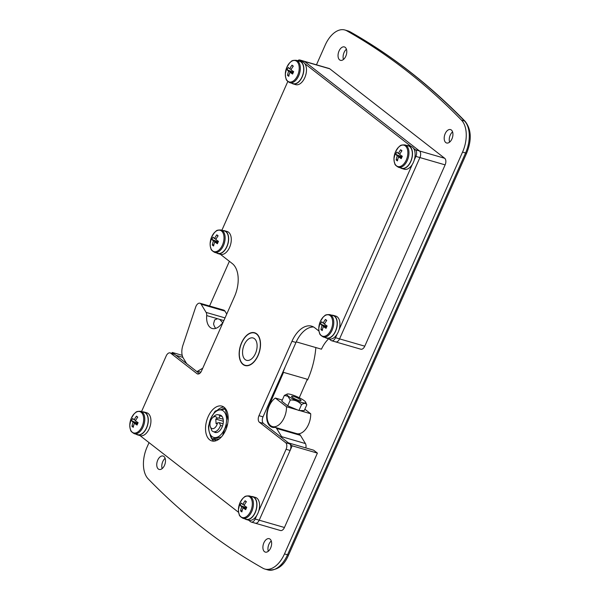 <?xml version="1.0" encoding="UTF-8"?>
<svg xmlns="http://www.w3.org/2000/svg" width="600" height="600" viewBox="0 0 600 600"><rect width="100%" height="100%" fill="white"/><g stroke="black" fill="none" stroke-linecap="round" stroke-linejoin="round"><path stroke-width="0.9" d="M255.45 353.52A11.64 6.795 -73.8 0 0 253.072 337.965A11.64 6.795 -73.8 0 0 244.215 344.767A11.64 6.795 -73.8 0 0 246.593 360.322A11.64 6.795 -73.8 0 0 255.45 353.52M241.718 342.825A16.815 9.81 -73.8 0 0 245.153 365.295A16.815 9.81 -73.8 0 0 257.947 355.462A16.815 9.81 -73.8 0 0 254.513 332.993A16.815 9.81 -73.8 0 0 241.718 342.825M339.038 51A6.982 4.072 106.2 0 1 344.355 46.92A6.982 4.072 106.2 0 1 345.788 56.25A6.982 4.072 106.2 0 1 340.47 60.33A6.982 4.072 106.2 0 1 339.038 51M343.447 59.483A6.982 4.072 106.2 0 1 344.085 52.463A6.982 4.072 106.2 0 1 346.425 49.222M157.748 460.11A6.982 4.072 106.2 0 1 163.065 456.03A6.982 4.072 106.2 0 1 164.49 465.368A6.982 4.072 106.2 0 1 159.172 469.447A6.982 4.072 106.2 0 1 157.748 460.11M162.15 468.6A6.982 4.072 106.2 0 1 162.788 461.572A6.982 4.072 106.2 0 1 165.127 458.34M445.185 133.657A6.982 4.072 106.2 0 1 450.502 129.578A6.982 4.072 106.2 0 1 451.935 138.907A6.982 4.072 106.2 0 1 446.618 142.988A6.982 4.072 106.2 0 1 445.185 133.657M449.595 142.14A6.982 4.072 106.2 0 1 450.232 135.12A6.982 4.072 106.2 0 1 452.572 131.88M263.895 542.775A6.982 4.072 106.2 0 1 269.212 538.688A6.982 4.072 106.2 0 1 270.638 548.025A6.982 4.072 106.2 0 1 265.32 552.105A6.982 4.072 106.2 0 1 263.895 542.775M268.298 551.257A6.982 4.072 106.2 0 1 268.935 544.237A6.982 4.072 106.2 0 1 271.275 540.998M335.002 341.58A5.175 3.022 -73.8 0 0 335.625 341.903L360.84 349.215A5.175 3.022 -73.8 0 0 364.778 346.185L445.125 164.873A5.175 3.022 -73.8 0 0 444.69 158.28L329.798 68.82A5.175 3.022 -73.8 0 0 329.183 68.498L303.96 61.185A5.175 3.022 106.2 0 1 304.582 61.508A5.175 3.022 -73.8 0 0 303.96 61.185L299.925 60.015A5.175 3.022 106.2 0 1 300.548 60.338L302.475 61.838M328.68 338.805A25.867 15.098 -73.8 0 0 321.457 349.185L296.243 341.873M317.4 453.112L313.65 450.195L288.428 442.89L292.178 445.808L317.4 453.112L284.438 527.498A5.175 3.022 -73.8 0 1 280.5 530.528L255.278 523.215A5.175 3.022 -73.8 0 0 259.215 520.192L292.178 445.808M316.462 64.808L325.185 45.12A25.867 15.098 106.2 0 1 344.873 30A25.867 15.098 106.2 0 1 346.785 30.803A1293.36 754.732 106.2 0 1 461.467 120.113A25.867 15.098 106.2 0 1 462.555 152.093L284.49 553.905A25.867 15.098 106.2 0 1 264.803 569.025A25.867 15.098 106.2 0 1 262.897 568.215A1293.36 754.732 106.2 0 1 148.208 478.912A25.867 15.098 106.2 0 1 147.127 446.933L149.04 442.62M209.572 306.007L229.38 261.308M254.655 522.893A5.175 3.022 -73.8 0 0 255.278 523.215L251.243 522.045A5.175 3.022 106.2 0 1 250.62 521.722L248.7 520.222M182.205 355.327L172.29 352.447L176.04 355.365L182.903 357.36M172.29 352.447L171.87 353.407M335.625 341.903A5.175 3.022 -73.8 0 0 339.562 338.88L419.91 157.567A5.175 3.022 -73.8 0 0 419.467 150.968L304.582 61.508L419.467 150.968A5.175 3.022 106.2 0 1 419.91 157.567L339.562 338.88A5.175 3.022 106.2 0 1 335.625 341.903L331.59 340.733A5.175 3.022 106.2 0 1 330.968 340.41L329.04 338.91M241.59 342.728A17.07 9.96 106.2 0 1 254.587 332.745A17.07 9.96 106.2 0 1 258.075 355.56A17.07 9.96 106.2 0 1 245.077 365.543A17.07 9.96 106.2 0 1 241.59 342.728M208.125 416.722A18.105 10.567 106.2 0 1 221.91 406.132A18.105 10.567 106.2 0 1 225.608 430.335A18.105 10.567 106.2 0 1 211.83 440.918A18.105 10.567 106.2 0 1 208.125 416.722M217.178 410.43A18.105 10.567 106.2 0 1 223.83 407.07M213.945 441.158A18.105 10.567 106.2 0 1 210.045 434.415M313.582 327A25.867 15.098 -73.8 0 0 295.98 342.457L263.017 416.842A5.175 3.022 -73.8 0 0 263.452 423.435L289.68 443.857A5.175 3.022 106.2 0 1 290.115 450.457L259.215 520.192A5.175 3.022 106.2 0 1 255.278 523.215M141.547 411.548L166.2 355.928A5.175 3.022 106.2 0 1 170.137 352.905L174.172 354.075A5.175 3.022 106.2 0 1 174.788 354.397L199.447 373.597M318.952 331.05L314.737 327.772A25.867 15.098 -73.8 0 0 311.632 326.168A25.867 15.098 -73.8 0 0 291.945 341.288L258.983 415.673A5.175 3.022 -73.8 0 0 259.418 422.272L285.645 442.688A5.175 3.022 106.2 0 1 286.08 449.287L258.735 510.99M337.118 334.11L335.528 337.71A5.175 3.022 106.2 0 1 331.59 340.733M413.505 148.297L415.433 149.797A5.175 3.022 106.2 0 1 415.875 156.398L414.278 159.99M412.312 164.422L339.082 329.678M304.86 63.698L411.12 146.445M297.645 60.705A5.175 3.022 106.2 0 1 299.925 60.015M221.895 230.235L287.798 81.525M170.137 352.905A5.175 3.022 106.2 0 1 170.752 353.228L196.98 373.65A5.175 3.022 -73.8 0 0 197.603 373.965A5.175 3.022 -73.8 0 0 201.54 370.942L234.502 296.558A25.867 15.098 -73.8 0 0 232.312 263.587L220.395 254.31M238.605 512.362L140.047 435.623M256.77 515.423L255.18 519.023A5.175 3.022 106.2 0 1 251.243 522.045M282.105 437.963A5.175 3.022 -73.8 0 0 281.618 436.665L276.63 428.452A5.175 3.022 -73.8 0 0 275.438 427.47A5.175 3.022 -73.8 0 0 274.642 427.418A16.035 9.36 106.2 0 1 272.205 427.268A16.035 9.36 106.2 0 1 268.868 405.975L283.522 372.368A59.498 34.718 106.2 0 1 283.267 372.952L282.593 372.675M281.618 436.665L305.43 443.565A5.175 3.022 106.2 0 1 305.812 447.923M315.847 347.558A59.498 34.718 106.2 0 1 307.575 380.002L307.072 379.86M285.188 366.81A59.498 34.718 106.2 0 1 282.757 372.81M199.942 303.218L223.748 310.118A5.175 3.022 106.2 0 1 224.947 311.1L201.135 304.2A5.175 3.022 -73.8 0 0 199.942 303.218A5.175 3.022 -73.8 0 0 195.705 307.005L182.933 345.233A12.93 7.545 -73.8 0 0 183.322 358.14L186.66 363.638M226.74 314.062L224.947 311.1M299.265 397.755L307.327 379.267L283.522 372.368M275.438 427.47L299.243 434.37A5.175 3.022 106.2 0 1 300.442 435.36L276.63 428.452M305.43 443.565L300.442 435.36M196.897 371.61A12.93 7.545 -73.8 0 0 197.603 371.235L202.755 368.19M222.855 322.837L220.042 325.612A16.035 9.36 106.2 0 1 212.183 328.478A16.035 9.36 106.2 0 1 206.692 315.585A5.175 3.022 -73.8 0 0 206.123 312.413L201.135 304.2M215.708 328.38A16.035 9.36 106.2 0 1 213.555 323.85L214.635 319.92L217.485 318.712L206.692 315.585M223.868 320.558L219.712 319.358L222.81 322.882M219.712 319.358L217.485 318.712M240.952 516.847A11.1 6.48 -73.8 0 0 250.733 511.043A11.1 6.48 -73.8 0 0 249.795 496.897A11.1 6.48 -73.8 0 0 240.015 502.702A11.1 6.48 -73.8 0 0 240.952 516.847M242.895 518.273L246.27 519.255A11.64 6.795 -73.8 0 0 255.135 512.445A11.64 6.795 -73.8 0 0 252.75 496.89L249.382 495.915C243.69 495.78 244.92 497.138 242.895 498.285L240.015 502.688L238.425 509.625L238.688 512.798C239.782 514.852 238.02 515.347 242.895 518.273A11.64 6.795 -73.8 0 0 251.76 511.47A11.64 6.795 -73.8 0 0 249.382 495.915M246.337 508.185L241.748 506.857A20.648 3.803 23.9 0 1 240.24 505.395A20.34 19.695 -19.6 0 1 241.305 503.002A20.648 3.803 -156.1 0 0 242.812 504.465A20.648 16.335 127.9 0 1 245.115 500.737A20.34 1.942 45 0 1 245.737 501.217A20.34 1.942 45 0 1 246.405 501.743A20.648 16.335 -52.1 0 0 244.095 505.463A20.648 3.803 -156.1 0 0 246.772 507.263A20.34 9.105 119.3 0 0 245.708 509.655A20.648 3.803 23.9 0 1 243.038 507.862L246.09 508.748M241.748 506.857A20.648 16.335 127.9 0 0 240.608 510.915A20.34 8.647 -179.5 0 0 241.215 511.425A20.34 8.647 -179.5 0 0 241.89 511.92A20.648 16.335 -52.1 0 1 243.038 507.862M251.37 496.493A11.902 6.945 106.2 0 1 252.825 496.643L255.45 497.408A11.902 6.945 106.2 0 1 257.88 513.308A11.902 6.945 106.2 0 1 248.82 520.26L246.202 519.502A11.902 6.945 106.2 0 1 244.89 518.85M252.825 496.643A11.902 6.945 106.2 0 1 255.255 512.543A11.902 6.945 106.2 0 1 246.202 519.502M240.608 510.915L242.19 510.562M242.812 504.465L244.38 504.923M245.115 500.737L246.21 502.005M240.24 505.395L246.465 507.923M132.308 432.248A11.1 6.48 -73.8 0 0 142.087 426.442A11.1 6.48 -73.8 0 0 141.15 412.29A11.1 6.48 -73.8 0 0 131.37 418.095A11.1 6.48 -73.8 0 0 132.308 432.248M134.25 433.673L137.625 434.647A11.64 6.795 -73.8 0 0 146.49 427.845A11.64 6.795 -73.8 0 0 144.105 412.29L140.738 411.308C135.045 411.173 136.275 412.537 134.25 413.685L131.37 418.08L129.78 425.025L130.042 428.197C131.137 430.252 129.375 430.748 134.25 433.673A11.64 6.795 -73.8 0 0 143.115 426.87A11.64 6.795 -73.8 0 0 140.738 411.308M137.692 423.585L133.102 422.257A20.648 3.803 23.9 0 1 131.595 420.795A20.34 19.695 -19.6 0 1 132.66 418.403A20.648 3.803 -156.1 0 0 134.167 419.857A20.648 16.335 127.9 0 1 136.47 416.138A20.34 1.942 45 0 1 137.093 416.61A20.34 1.942 45 0 1 137.76 417.143A20.648 16.335 -52.1 0 0 135.45 420.862A20.648 3.803 -156.1 0 0 138.127 422.662A20.34 9.105 119.3 0 0 137.062 425.055A20.648 3.803 23.9 0 1 134.392 423.255L137.445 424.14M133.102 422.257A20.648 16.335 127.9 0 0 131.962 426.315A20.34 8.647 -179.5 0 0 132.57 426.825A20.34 8.647 -179.5 0 0 133.245 427.32A20.648 16.335 -52.1 0 1 134.392 423.255M142.725 411.885A11.902 6.945 106.2 0 1 144.18 412.043L146.805 412.8A11.902 6.945 106.2 0 1 149.235 428.7A11.902 6.945 106.2 0 1 140.175 435.66L137.558 434.895A11.902 6.945 106.2 0 1 136.245 434.25M144.18 412.043A11.902 6.945 106.2 0 1 146.61 427.942A11.902 6.945 106.2 0 1 137.558 434.895M131.962 426.315L133.538 425.955M134.167 419.857L135.735 420.315M136.47 416.138L137.565 417.405M131.595 420.795L137.812 423.315M212.655 250.935A11.1 6.48 -73.8 0 0 222.435 245.13A11.1 6.48 -73.8 0 0 221.498 230.985A11.1 6.48 -73.8 0 0 211.718 236.782A11.1 6.48 -73.8 0 0 212.655 250.935M214.597 252.36L217.972 253.335A11.64 6.795 -73.8 0 0 226.83 246.532A11.64 6.795 -73.8 0 0 224.452 230.978L221.085 230.002C215.392 229.86 216.623 231.225 214.597 232.373L211.718 236.767L210.127 243.712L210.382 246.885C211.485 248.94 209.722 249.435 214.597 252.36A11.64 6.795 -73.8 0 0 223.462 245.558A11.64 6.795 -73.8 0 0 221.085 230.002M218.04 242.272L213.45 240.945A20.648 3.803 23.9 0 1 211.942 239.483A20.34 19.695 -19.6 0 1 213 237.09A20.648 3.803 -156.1 0 0 214.507 238.545A20.648 16.335 127.9 0 1 216.817 234.825A20.34 1.942 45 0 1 217.44 235.298A20.34 1.942 45 0 1 218.108 235.83A20.648 16.335 -52.1 0 0 215.798 239.55A20.648 3.803 -156.1 0 0 218.468 241.35A20.34 9.105 119.3 0 0 217.41 243.743A20.648 3.803 23.9 0 1 214.733 241.942L217.792 242.827M213.45 240.945A20.648 16.335 127.9 0 0 212.31 245.002A20.34 8.647 -179.5 0 0 212.91 245.513A20.34 8.647 -179.5 0 0 213.593 246.007A20.648 16.335 -52.1 0 1 214.733 241.942M223.072 230.572A11.902 6.945 106.2 0 1 224.528 230.73L227.153 231.487A11.902 6.945 106.2 0 1 229.583 247.388A11.902 6.945 106.2 0 1 220.522 254.347L217.897 253.583A11.902 6.945 106.2 0 1 216.593 252.938M224.528 230.73A11.902 6.945 106.2 0 1 226.958 246.63A11.902 6.945 106.2 0 1 217.897 253.583M212.31 245.002L213.885 244.642M214.507 238.545L216.083 239.002M216.817 234.825L217.913 236.093M211.942 239.483L218.16 242.002M321.3 335.535A11.1 6.48 -73.8 0 0 331.08 329.73A11.1 6.48 -73.8 0 0 330.142 315.585A11.1 6.48 -73.8 0 0 320.362 321.39A11.1 6.48 -73.8 0 0 321.3 335.535M323.243 336.96L326.618 337.942A11.64 6.795 -73.8 0 0 335.475 331.132A11.64 6.795 -73.8 0 0 333.097 315.577L329.73 314.603C324.038 314.468 325.267 315.825 323.243 316.972L320.362 321.375L318.772 328.312L319.035 331.485C320.13 333.54 318.368 334.035 323.243 336.96A11.64 6.795 -73.8 0 0 332.108 330.157A11.64 6.795 -73.8 0 0 329.73 314.603M326.685 326.873L322.095 325.545A20.648 3.803 23.9 0 1 320.587 324.09A20.34 19.695 -19.6 0 1 321.645 321.69A20.648 3.803 -156.1 0 0 323.153 323.153A20.648 16.335 127.9 0 1 325.462 319.425A20.34 1.942 45 0 1 326.085 319.905A20.34 1.942 45 0 1 326.752 320.43A20.648 16.335 -52.1 0 0 324.442 324.15A20.648 3.803 -156.1 0 0 327.12 325.95A20.34 9.105 119.3 0 0 326.055 328.343A20.648 3.803 23.9 0 1 323.377 326.55L326.438 327.435M322.095 325.545A20.648 16.335 127.9 0 0 320.955 329.603A20.34 8.647 -179.5 0 0 321.562 330.112A20.34 8.647 -179.5 0 0 322.237 330.608A20.648 16.335 -52.1 0 1 323.377 326.55M331.718 315.18A11.902 6.945 106.2 0 1 333.173 315.33L335.798 316.095A11.902 6.945 106.2 0 1 338.228 331.995A11.902 6.945 106.2 0 1 329.168 338.947L326.543 338.19A11.902 6.945 106.2 0 1 325.237 337.538M333.173 315.33A11.902 6.945 106.2 0 1 335.603 331.23A11.902 6.945 106.2 0 1 326.543 338.19M320.955 329.603L322.53 329.25M323.153 323.153L324.728 323.61M325.462 319.425L326.558 320.692M320.587 324.09L326.805 326.61M287.85 81.24A11.1 6.48 -73.8 0 0 297.63 75.442A11.1 6.48 -73.8 0 0 296.692 61.29A11.1 6.48 -73.8 0 0 286.913 67.095A11.1 6.48 -73.8 0 0 287.85 81.24M289.793 82.672L293.168 83.648A11.64 6.795 -73.8 0 0 302.032 76.845A11.64 6.795 -73.8 0 0 299.647 61.29L296.28 60.307C290.587 60.172 291.817 61.53 289.793 62.677L286.913 67.08L285.322 74.025L285.585 77.198C286.68 79.252 284.918 79.74 289.793 82.672A11.64 6.795 -73.8 0 0 298.657 75.863A11.64 6.795 -73.8 0 0 296.28 60.307M293.235 72.585L288.645 71.25A20.648 3.803 23.9 0 1 287.138 69.795A20.34 19.695 -19.6 0 1 288.202 67.403A20.648 3.803 -156.1 0 0 289.71 68.858A20.648 16.335 127.9 0 1 292.013 65.137A20.34 1.942 45 0 1 292.635 65.61A20.34 1.942 45 0 1 293.303 66.135A20.648 16.335 -52.1 0 0 290.993 69.863A20.648 3.803 -156.1 0 0 293.67 71.655A20.34 9.105 119.3 0 0 292.605 74.055A20.648 3.803 23.9 0 1 289.935 72.255L292.987 73.14M288.645 71.25A20.648 16.335 127.9 0 0 287.505 75.315A20.34 8.647 -179.5 0 0 288.112 75.825A20.34 8.647 -179.5 0 0 288.788 76.312A20.648 16.335 -52.1 0 1 289.935 72.255M298.267 60.885A11.902 6.945 106.2 0 1 299.722 61.035L302.347 61.8A11.902 6.945 106.2 0 1 304.778 77.7A11.902 6.945 106.2 0 1 295.718 84.653L293.1 83.895A11.902 6.945 106.2 0 1 291.788 83.242M299.722 61.035A11.902 6.945 106.2 0 1 302.153 76.942A11.902 6.945 106.2 0 1 293.1 83.895M287.505 75.315L289.087 74.955M289.71 68.858L291.278 69.315M292.013 65.137L293.108 66.405M287.138 69.795L293.362 72.315M396.495 165.847A11.1 6.48 -73.8 0 0 406.275 160.042A11.1 6.48 -73.8 0 0 405.338 145.898A11.1 6.48 -73.8 0 0 395.558 151.695A11.1 6.48 -73.8 0 0 396.495 165.847M398.438 167.273L401.812 168.248A11.64 6.795 -73.8 0 0 410.678 161.445A11.64 6.795 -73.8 0 0 408.3 145.89L404.925 144.915C399.232 144.773 400.463 146.137 398.438 147.285L395.558 151.68L393.967 158.625L394.23 161.797C395.325 163.852 393.562 164.347 398.438 167.273A11.64 6.795 -73.8 0 0 407.303 160.47A11.64 6.795 -73.8 0 0 404.925 144.915M401.88 157.185L397.29 155.858A20.648 3.803 23.9 0 1 395.783 154.395A20.34 19.695 -19.6 0 1 396.847 152.002A20.648 3.803 -156.1 0 0 398.355 153.465A20.648 16.335 127.9 0 1 400.658 149.738A20.34 1.942 45 0 1 401.28 150.21A20.34 1.942 45 0 1 401.947 150.743A20.648 16.335 -52.1 0 0 399.638 154.462A20.648 3.803 -156.1 0 0 402.315 156.262A20.34 9.105 119.3 0 0 401.25 158.655A20.648 3.803 23.9 0 1 398.58 156.855L401.632 157.74M397.29 155.858A20.648 16.335 127.9 0 0 396.15 159.915A20.34 8.647 -179.5 0 0 396.757 160.425A20.34 8.647 -179.5 0 0 397.433 160.92A20.648 16.335 -52.1 0 1 398.58 156.855M406.912 145.493A11.902 6.945 106.2 0 1 408.368 145.642L410.993 146.4A11.902 6.945 106.2 0 1 413.423 162.3A11.902 6.945 106.2 0 1 404.362 169.26L401.745 168.495A11.902 6.945 106.2 0 1 400.433 167.85M408.368 145.642A11.902 6.945 106.2 0 1 410.798 161.542A11.902 6.945 106.2 0 1 401.745 168.495M396.15 159.915L397.732 159.555M398.355 153.465L399.923 153.915M400.658 149.738L401.752 151.005M395.783 154.395L402.007 156.915M224.108 408.585A22.207 12.96 106.2 0 1 224.858 407.955M215.295 440.955A22.207 12.96 106.2 0 1 214.995 440.025M218.917 414.967A9.053 5.28 106.2 0 1 220.2 415.065A9.053 5.28 106.2 0 1 222.045 427.162A9.053 5.28 106.2 0 1 215.153 432.457A9.053 5.28 106.2 0 1 214.02 431.857M221.4 436.965L212.13 438.945L214.072 439.507L219.285 438.93M210.81 418.41A14.227 8.303 -73.8 0 0 212.01 436.545A14.227 8.303 -73.8 0 0 224.542 429.112A14.227 8.303 -73.8 0 0 223.343 410.978A14.227 8.303 -73.8 0 0 210.81 418.41M212.13 438.945C209.618 434.295 208.41 430.02 208.507 426.112L210.803 418.388L215.1 411.24C217.185 410.175 220.59 409.493 225.315 409.185L228.112 420.382M227.663 423.81L224.647 429.165L222.63 435.472M225.975 409.38L225.315 409.185M222.083 416.475L219.892 415.838L219.007 418.02L217.208 418.23A6.21 3.623 -73.8 0 0 213.472 417.053A6.21 3.623 -73.8 0 0 212.542 417.78A6.21 3.623 -73.8 0 0 210.142 426.075A6.21 3.623 -73.8 0 0 214.215 428.243A6.21 3.623 -73.8 0 0 217.515 422.895L219.315 422.678L220.53 425.467L222.495 426.037M219.892 415.838A8.797 5.13 -73.8 0 0 218.31 414.787A8.797 5.13 -73.8 0 0 215.333 415.305A8.797 5.13 -73.8 0 0 214.02 416.332L212.542 417.78M216.435 432.555L213.413 431.685A8.797 5.13 -73.8 0 1 211.83 430.635L210.142 426.075M213.413 431.685A8.797 5.13 -73.8 0 0 216.39 431.16A8.797 5.13 -73.8 0 0 220.53 425.467M223.095 423.78L219.315 422.678M223.17 419.228L219.007 418.02M217.208 418.23L215.782 419.077L216.09 423.735L217.515 422.895M223.343 421.268L215.782 419.077M216.097 440.722A16.815 9.81 106.2 0 1 214.38 439.485M220.972 409.627A16.815 9.81 106.2 0 1 225.413 408.585M272.468 426.592A15.518 9.06 -73.8 0 0 286.493 406.74L275.325 398.04A15.518 9.06 -73.8 0 0 267.195 413.775A15.518 9.06 -73.8 0 0 272.468 426.592L296.678 433.612A15.518 9.06 -73.8 0 0 310.702 413.76L304.86 409.207M275.325 398.04L282.293 400.065M286.493 406.74L297.683 409.987M299.52 410.513L310.702 413.76M304.358 400.793A10.312 1.897 23.9 0 0 295.02 395.865A10.312 1.897 23.9 0 0 287.22 394.028A10.312 1.897 23.9 0 0 288.27 396.127A10.312 1.897 23.9 0 0 299.43 401.737A10.312 1.897 23.9 0 0 305.707 402.217A10.312 1.897 23.9 0 0 304.358 400.793M287.22 394.028L284.355 395.415L287.933 396.315L290.265 400.02C294.795 399.743 298.538 401.31 301.493 404.715L298.928 410.505L304.245 410.603L306.81 404.812L305.707 402.217M292.275 397.29A5.175 0.953 23.9 0 0 297.42 399.945A5.175 0.953 23.9 0 0 301.043 400.56A5.175 0.953 23.9 0 0 300.345 399.63A5.175 0.953 23.9 0 0 295.2 396.982A5.175 0.953 23.9 0 0 291.585 396.368A5.175 0.953 23.9 0 0 292.275 397.29M290.265 400.02L287.7 405.803L298.928 410.505M301.493 404.715C304.065 402.923 305.835 402.952 306.81 404.812M284.355 395.415L281.79 401.197L287.7 405.803M284.49 553.905L287.52 554.783A2.588 0.473 23.9 0 0 288.638 554.857C284.145 565.665 277.207 570.683 267.832 569.903A25.867 15.098 -73.8 0 0 287.52 554.783L465.577 152.97A25.867 15.098 -73.8 0 0 464.498 120.99A1293.36 754.732 -73.8 0 0 349.808 31.68L346.785 30.803M461.467 120.113L464.498 120.99A2.588 1.995 -44.2 0 1 465.21 121.41C429.787 84.998 391.447 55.14 350.168 31.83A2.588 2.078 -60.6 0 0 349.808 31.68A25.867 15.098 -73.8 0 0 347.903 30.878L344.873 30M288.638 554.857L466.695 153.045A2.588 0.473 23.9 0 1 465.577 152.97L462.555 152.093M255.18 519.023L284.438 527.498M335.528 337.71L364.778 346.185M415.875 156.398L445.125 164.873M415.433 149.797L444.69 158.28M300.548 60.338L329.798 68.82M295.98 342.457L291.945 341.288M263.017 416.842L258.983 415.673M263.452 423.435L259.418 422.272M289.68 443.857L285.645 442.688M290.115 450.457L286.08 449.287M174.788 354.397L170.752 353.228M198.292 374.025L196.98 373.65M197.603 371.235L200.85 372.18M206.123 312.413L225.045 317.895M246.81 365.775L245.153 365.295M267.832 569.903L264.803 569.025M256.17 333.472L254.513 332.993M466.695 153.045C471.87 140.002 471.375 129.465 465.21 121.41M347.903 30.878L350.168 31.83M221.333 415.665L218.31 414.787"/></g></svg>
